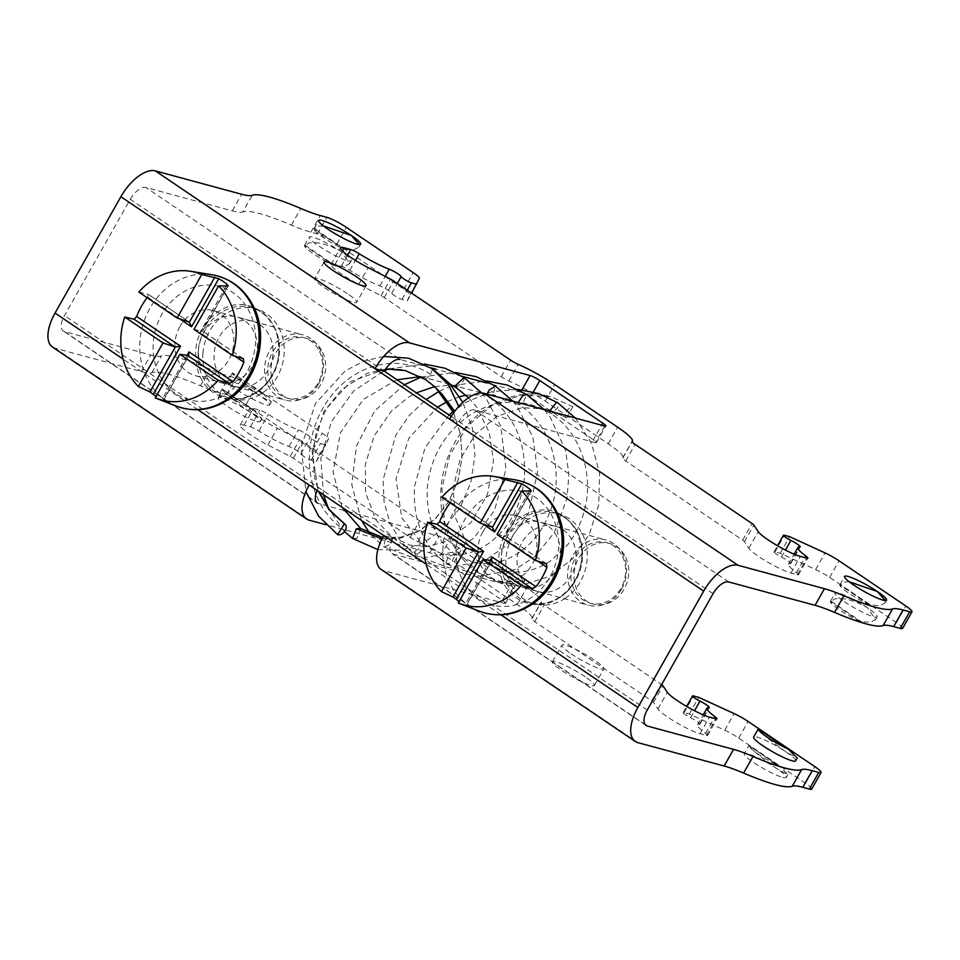 <?xml version="1.0" encoding="UTF-8"?>
<svg xmlns="http://www.w3.org/2000/svg" width="960" height="960" viewBox="0 0 960 960"><rect width="100%" height="100%" fill="white"/><g stroke="black" fill="none" stroke-linecap="round" stroke-linejoin="round"><path stroke-width="0.72" stroke-dasharray="4.8 3.6" d="M565.332 598.224A46.632 40.26 105.2 0 1 534.372 603.9A46.632 40.26 105.2 0 1 505.98 566.328A46.632 40.26 105.2 0 1 527.796 519.552A46.632 40.26 105.2 0 1 558.756 513.876A46.632 40.26 105.2 0 1 587.136 551.448A46.632 40.26 105.2 0 1 565.332 598.224M563.016 529.8A33.768 29.16 105.2 0 1 573.144 571.104A33.768 29.16 105.2 0 1 537.732 591.48A33.768 29.16 105.2 0 1 530.1 587.976A33.768 29.16 105.2 0 1 519.972 546.672A33.768 29.16 105.2 0 1 555.384 526.296A33.768 29.16 105.2 0 1 563.016 529.8M559.56 597.564C538.068 612.984 508.068 601.968 500.772 575.952C495.036 551.64 501.792 531.936 521.028 516.816C541.884 505.008 559.62 508.296 574.224 526.692C589.224 547.512 581.736 583.644 559.56 597.564M637.836 742.632L383.748 570.66L504.348 603.324L513.744 586.692L393.144 554.04A16.08 7.776 -55.9 0 1 391.968 553.5A16.08 7.776 -55.9 0 1 393.156 538.056L318.552 487.572L309.156 485.028M384.384 371.22L130.296 199.248L64.464 315.6A16.08 7.776 -55.9 0 0 63.276 331.044A16.08 7.776 -55.9 0 0 64.452 331.572L150.756 354.948A80.412 11.52 29.5 0 0 161.316 356.004A130.212 18.66 29.5 0 1 209.916 369.168A80.412 11.52 29.5 0 0 229.38 376.236L235.956 378.024A16.08 2.304 29.5 0 1 255.444 388.032L322.236 433.236A16.08 2.304 29.5 0 1 328.416 439.008L325.728 444.924L320.496 443.508A6.432 0.924 29.5 0 1 314.34 440.544A6.432 0.924 29.5 0 1 310.224 437.316A8.04 1.152 29.5 0 0 305.808 433.728A8.04 1.152 29.5 0 0 298.38 429.912A32.16 4.608 29.5 0 1 268.32 414.42A8.04 1.152 29.5 0 0 259.824 410.232L253.476 408.504A26.64 3.816 29.5 0 0 249.6 408.456A26.64 3.816 29.5 0 0 277.272 428.34L299.556 439.788A4.824 0.696 29.5 0 1 302.712 441.648L419.688 520.812A8.04 1.152 29.5 0 0 427.296 525.024A38.592 5.532 29.5 0 1 463.776 545.244L526.716 587.844A38.592 5.532 29.5 0 1 541.512 601.764A38.592 5.532 29.5 0 1 541.164 602.1A8.04 1.152 29.5 0 0 541.092 602.16A8.04 1.152 29.5 0 0 544.176 605.064L661.152 684.228A4.824 0.696 29.5 0 1 661.644 684.576M713.076 593.676L451.212 416.436M278.868 352.92C277.392 380.856 251.148 404.292 227.424 398.904C205.848 392.82 195.252 376.944 195.612 351.252C197.1 323.04 223.848 299.496 247.716 305.4C268.896 311.736 279.288 327.576 278.868 352.92M343.92 510.42L318.552 503.544A16.08 7.776 -55.9 0 1 317.376 503.016L63.276 331.044M317.136 490.428A16.08 7.776 -55.9 0 1 318.552 487.572L64.464 315.6M811.68 789.108A16.08 2.304 29.5 0 0 805.524 783.312L738.732 738.108A16.08 2.304 29.5 0 0 724.728 730.224L689.316 713.988L684.084 712.572A6.432 0.924 29.5 0 0 683.148 712.56A6.432 0.924 29.5 0 0 690.588 717.732A8.04 1.152 29.5 0 1 699.888 724.212A8.04 1.152 29.5 0 1 699.432 724.332A32.16 4.608 29.5 0 0 697.584 724.812A32.16 4.608 29.5 0 0 705.564 733.344A8.04 1.152 29.5 0 1 707.568 735.468A8.04 1.152 29.5 0 1 706.392 735.456L700.044 733.74A26.64 3.816 29.5 0 1 676.14 722.424A26.64 3.816 29.5 0 1 657.9 708.936L653.532 702.336A4.824 0.696 29.5 0 0 651.744 700.86L534.768 621.684A8.04 1.152 29.5 0 1 531.684 618.792A8.04 1.152 29.5 0 1 531.756 618.72A38.592 5.532 29.5 0 0 532.104 618.384A38.592 5.532 29.5 0 0 517.308 604.464L454.368 561.864A38.592 5.532 29.5 0 0 417.888 541.644A8.04 1.152 29.5 0 1 410.28 537.432L293.316 458.268A4.824 0.696 29.5 0 0 290.148 456.408L267.864 444.96A26.64 3.816 29.5 0 1 240.192 425.076A26.64 3.816 29.5 0 1 244.068 425.136L250.416 426.852A8.04 1.152 29.5 0 1 258.912 431.04A32.16 4.608 29.5 0 0 288.972 446.532A8.04 1.152 29.5 0 1 296.412 450.348A8.04 1.152 29.5 0 1 300.828 453.948A6.432 0.924 29.5 0 0 304.944 457.164A6.432 0.924 29.5 0 0 311.1 460.128L316.332 461.544L319.008 455.628A16.08 2.304 29.5 0 0 312.828 449.856L246.048 404.652A16.08 2.304 29.5 0 0 226.56 394.644L219.972 392.868A80.412 11.52 29.5 0 1 200.52 385.788A130.212 18.66 29.5 0 0 151.908 372.624A80.412 11.52 29.5 0 1 141.36 371.568L55.044 348.192A35.376 17.112 -55.9 0 1 52.464 347.016M130.296 199.248A16.08 7.776 -55.9 0 1 145.956 187.512L232.26 210.888A80.412 11.52 29.5 0 0 242.82 211.944L252.228 195.324M449.592 419.16L458.988 421.704A16.08 7.776 -55.9 0 1 474.648 409.968L595.26 442.632A8.04 1.152 29.5 0 0 596.424 442.656A8.04 1.152 29.5 0 0 593.34 439.752L601.584 425.184M521.988 389.796L520.656 392.148A8.04 1.152 29.5 0 1 530.4 397.152L593.34 439.752M520.656 392.148L486.696 382.956M462.108 376.296L436.056 369.24M430.956 367.848L400.056 359.484L145.956 187.512M902.592 628.428A16.08 2.304 29.5 0 0 896.436 622.632L829.644 577.428A16.08 2.304 29.5 0 0 815.64 569.532L780.228 553.296L774.996 551.88A6.432 0.924 29.5 0 0 774.06 551.868A6.432 0.924 29.5 0 0 781.5 557.052A8.04 1.152 29.5 0 1 790.8 563.52A8.04 1.152 29.5 0 1 790.332 563.64A32.16 4.608 29.5 0 0 788.496 564.132A32.16 4.608 29.5 0 0 796.476 572.652A8.04 1.152 29.5 0 1 798.468 574.788A8.04 1.152 29.5 0 1 797.304 574.776L790.956 573.048A26.64 3.816 29.5 0 1 767.052 561.732A26.64 3.816 29.5 0 1 748.812 548.256L744.444 541.656A4.824 0.696 29.5 0 0 742.656 540.168L625.68 461.004A8.04 1.152 29.5 0 1 622.596 458.1A8.04 1.152 29.5 0 1 622.668 458.04A38.592 5.532 29.5 0 0 623.016 457.692A38.592 5.532 29.5 0 0 608.22 443.784L545.28 401.184A38.592 5.532 29.5 0 0 508.8 380.964A8.04 1.152 29.5 0 1 501.192 376.752L384.216 297.588A4.824 0.696 29.5 0 0 381.06 295.728L358.776 284.28A26.64 3.816 29.5 0 1 331.104 264.396A26.64 3.816 29.5 0 1 334.98 264.444L341.328 266.172A8.04 1.152 29.5 0 1 349.824 270.36A32.16 4.608 29.5 0 0 379.884 285.852A8.04 1.152 29.5 0 1 387.312 289.668A8.04 1.152 29.5 0 1 391.74 293.256A6.432 0.924 29.5 0 0 395.844 296.484A6.432 0.924 29.5 0 0 402 299.448L407.232 300.864L409.92 294.948A16.08 2.304 29.5 0 0 403.74 289.176L336.948 243.972A16.08 2.304 29.5 0 0 317.46 233.964L310.884 232.176A80.412 11.52 29.5 0 1 291.42 225.108A130.212 18.66 29.5 0 0 242.82 211.944M347.724 260.808A24.12 3.456 29.5 0 0 351.24 260.844A24.12 3.456 29.5 0 0 341.988 252.156A24.12 3.456 29.5 0 0 312.756 237.132A24.12 3.456 29.5 0 0 309.252 237.096A24.12 3.456 29.5 0 0 323.292 248.88A24.12 3.456 29.5 0 0 347.724 260.808M844.404 601.728A24.12 3.456 29.5 0 0 873.636 616.74A24.12 3.456 29.5 0 0 877.152 616.788A24.12 3.456 29.5 0 0 867.9 608.088A24.12 3.456 29.5 0 0 838.668 593.076A24.12 3.456 29.5 0 0 835.152 593.028A24.12 3.456 29.5 0 0 844.404 601.728M347.4 293.652A24.12 3.456 29.5 0 0 314.664 278.592A24.12 3.456 29.5 0 0 323.916 287.292A24.12 3.456 29.5 0 0 356.652 302.34A24.12 3.456 29.5 0 0 347.4 293.652M504.348 603.324A8.04 1.152 29.5 0 0 505.512 603.336A8.04 1.152 29.5 0 0 502.428 600.432L439.488 557.832L448.896 541.212A8.04 1.152 29.5 0 0 439.152 536.208L348.504 511.656M448.896 541.212L511.836 583.812A8.04 1.152 29.5 0 1 514.92 586.716A8.04 1.152 29.5 0 1 513.744 586.692M231.252 381.192A24.12 3.456 29.5 0 0 227.748 381.156A24.12 3.456 29.5 0 0 241.788 392.94A24.12 3.456 29.5 0 0 266.22 404.868A24.12 3.456 29.5 0 0 269.736 404.904A24.12 3.456 29.5 0 0 260.484 396.216A24.12 3.456 29.5 0 0 231.252 381.192M795.636 760.848A24.12 3.456 29.5 0 0 786.396 752.148A24.12 3.456 29.5 0 0 757.164 737.136A24.12 3.456 29.5 0 0 753.648 737.088M571.104 653.808A24.12 3.456 29.5 0 0 603.84 668.868A24.12 3.456 29.5 0 0 594.588 660.168A24.12 3.456 29.5 0 0 561.852 645.108A24.12 3.456 29.5 0 0 571.104 653.808M439.488 557.832A8.04 1.152 29.5 0 0 429.744 552.828L325.824 524.688M585.192 676.788A24.12 3.456 29.5 0 0 552.444 661.728A24.12 3.456 29.5 0 0 561.696 670.428A24.12 3.456 29.5 0 0 594.432 685.488A24.12 3.456 29.5 0 0 585.192 676.788M256.812 421.488A24.12 3.456 29.5 0 0 260.328 421.536A24.12 3.456 29.5 0 0 251.076 412.836A24.12 3.456 29.5 0 0 221.844 397.824A24.12 3.456 29.5 0 0 218.34 397.776A24.12 3.456 29.5 0 0 232.38 409.56A24.12 3.456 29.5 0 0 256.812 421.488M782.724 777.42A24.12 3.456 29.5 0 0 786.24 777.468A24.12 3.456 29.5 0 0 776.988 768.768A24.12 3.456 29.5 0 0 747.756 753.756A24.12 3.456 29.5 0 0 744.252 753.708A24.12 3.456 29.5 0 0 758.292 765.504A24.12 3.456 29.5 0 0 782.724 777.42M383.748 570.66A35.376 17.112 -55.9 0 1 381.156 569.484M514.44 583.74A33.768 29.16 -74.8 0 0 522.072 587.244A33.768 29.16 -74.8 0 0 557.484 566.868A33.768 29.16 -74.8 0 0 547.356 525.552A33.768 29.16 -74.8 0 0 539.724 522.048A33.768 29.16 -74.8 0 0 504.312 542.424A33.768 29.16 -74.8 0 0 514.44 583.74M211.392 378.636A33.768 29.16 -74.8 0 0 219.024 382.14A33.768 29.16 -74.8 0 0 254.436 361.764A33.768 29.16 -74.8 0 0 244.308 320.448A33.768 29.16 -74.8 0 0 236.676 316.944A33.768 29.16 -74.8 0 0 201.264 337.32A33.768 29.16 -74.8 0 0 211.392 378.636M202.956 352.968A46.632 40.26 -74.8 0 0 231.324 398.796A46.632 40.26 -74.8 0 0 284.076 354.6A46.632 40.26 -74.8 0 0 255.696 308.772A46.632 40.26 -74.8 0 0 202.956 352.968M780.228 553.296L789.624 536.676M407.232 300.864L411.612 293.136M333.984 265.56L304.488 245.592A24.12 3.456 29.5 0 0 333.984 265.56L344.58 266.364L349.632 263.688L341.988 252.156C330.24 245.028 319.452 241.884 309.612 242.7L304.488 245.592L304.776 245.052L335.988 266.172M859.896 621.492L830.388 601.524A24.12 3.456 29.5 0 0 839.7 610.032A24.12 3.456 29.5 0 0 859.896 621.492L870.48 622.308L875.532 619.632L867.9 608.088C856.152 600.972 845.352 597.816 835.524 598.644L830.388 601.524L830.688 600.984L861.9 622.116M689.316 713.988L698.712 697.356M316.332 461.544L325.728 444.924M263.028 393.636L271.344 402.06L260.484 396.216C249.156 388.344 240.468 381.492 234.408 375.624L232.404 372.96L263.628 394.092L232.38 373.032A24.12 3.456 29.5 0 0 261.888 393M232.38 373.032L227.748 381.156M788.292 749.184L758.316 728.892L760.308 731.568C766.368 737.424 775.068 744.288 786.396 752.148L797.256 758.004M259.968 324.696A33.768 29.16 105.2 0 1 270.096 366A33.768 29.16 105.2 0 1 234.684 386.376A33.768 29.16 105.2 0 1 227.052 382.872A33.768 29.16 105.2 0 1 216.924 341.568A33.768 29.16 105.2 0 1 252.336 321.192A33.768 29.16 105.2 0 1 259.968 324.696M253.608 410.244L223.032 389.556L225 392.256C231.06 398.112 239.748 404.976 251.076 412.836L261.936 418.68L254.22 410.712L222.996 389.58L253.62 410.256M222.972 389.652A24.12 3.456 29.5 0 0 252.48 409.62M748.908 745.512L750.912 748.188C756.972 754.044 765.66 760.908 776.988 768.768L787.848 774.624L780.132 766.644L748.884 745.584A24.12 3.456 29.5 0 0 778.392 765.552L748.932 745.488M849.228 581.796L844.92 582.012L839.796 584.904A24.12 3.456 29.5 0 0 849.108 593.412A24.12 3.456 29.5 0 0 869.304 604.872L879.888 605.688L884.94 603.012L885.3 600.528M869.304 604.872L839.796 584.904L840.084 584.364L871.308 605.496M343.392 248.94L345.396 249.552L314.172 228.42L313.884 228.972A24.12 3.456 29.5 0 0 343.392 248.94L313.884 228.972L319.008 226.08L323.328 225.864M345.396 249.552L353.976 249.744L359.028 247.068L359.388 244.596M647.244 710.028L393.156 538.056L383.76 535.512M625.692 557.4A31.356 27.072 105.2 0 1 614.004 600.18A31.356 27.072 105.2 0 1 593.184 604.008A31.356 27.072 105.2 0 1 577.068 590.064A31.356 27.072 105.2 0 1 588.756 547.284A31.356 27.072 105.2 0 1 609.576 543.468A31.356 27.072 105.2 0 1 625.692 557.4M622.56 556.56A31.356 27.072 105.2 0 1 610.872 599.34A31.356 27.072 105.2 0 1 590.052 603.156A31.356 27.072 105.2 0 1 573.936 589.212A31.356 27.072 105.2 0 1 585.624 546.432A31.356 27.072 105.2 0 1 606.444 542.616A31.356 27.072 105.2 0 1 622.56 556.56M621.552 589.14A33.768 29.16 -74.8 0 0 623.256 554.988A33.768 29.16 -74.8 0 0 605.904 539.976A33.768 29.16 -74.8 0 0 583.488 544.08A33.768 29.16 -74.8 0 0 572.592 556.008A33.768 29.16 -74.8 0 0 570.9 590.16A33.768 29.16 -74.8 0 0 588.24 605.16A33.768 29.16 -74.8 0 0 610.668 601.056A33.768 29.16 -74.8 0 0 621.552 589.14M482.928 531.72A33.768 29.16 105.2 0 1 516.228 515.688A33.768 29.16 105.2 0 1 531.876 564.852A33.768 29.16 105.2 0 1 498.576 580.884A33.768 29.16 105.2 0 1 482.928 531.72M441.876 497.184L451.464 499.488L492.516 527.268M492.228 527.136L451.248 499.392L450.672 502.2A67.344 58.152 105.2 0 0 450.192 502.812M458.292 603.024L466.248 605.94L491.904 560.592M491.424 560.964L466.008 605.88L464.832 605.112A67.344 58.152 105.2 0 1 459.132 601.524M497.04 534.516L505.608 536.364L531.264 491.028M530.916 491.148L505.512 536.064L503.016 537.624L537.84 561.204M322.632 352.296A31.356 27.072 105.2 0 1 310.944 395.076A31.356 27.072 105.2 0 1 290.136 398.904A31.356 27.072 105.2 0 1 274.02 384.96A31.356 27.072 105.2 0 1 285.708 342.18A31.356 27.072 105.2 0 1 306.528 338.364A31.356 27.072 105.2 0 1 322.632 352.296M319.5 351.456A31.356 27.072 105.2 0 1 307.812 394.236A31.356 27.072 105.2 0 1 287.004 398.052A31.356 27.072 105.2 0 1 270.888 384.108A31.356 27.072 105.2 0 1 282.576 341.328A31.356 27.072 105.2 0 1 303.396 337.512A31.356 27.072 105.2 0 1 319.5 351.456M318.504 384.024A33.768 29.16 -74.8 0 0 320.196 349.872A33.768 29.16 -74.8 0 0 302.856 334.872A33.768 29.16 -74.8 0 0 280.428 338.976A33.768 29.16 -74.8 0 0 269.544 350.892A33.768 29.16 -74.8 0 0 267.84 385.044A33.768 29.16 -74.8 0 0 285.192 400.056A33.768 29.16 -74.8 0 0 307.608 395.952A33.768 29.16 -74.8 0 0 318.504 384.024M179.88 326.616A33.768 29.16 105.2 0 1 213.18 310.584A33.768 29.16 105.2 0 1 228.828 359.748A33.768 29.16 105.2 0 1 195.528 375.78A33.768 29.16 105.2 0 1 179.88 326.616M138.828 292.08L148.404 294.384L189.456 322.164M189.18 322.02L148.2 294.288L147.612 297.096A67.344 58.152 105.2 0 0 147.144 297.708M155.232 397.92L163.2 400.836L188.856 355.488M188.376 355.86L162.96 400.764L161.772 400.008A67.344 58.152 105.2 0 1 156.084 396.42M193.992 329.412L202.56 331.26L228.216 285.912M227.868 286.044L202.452 330.96L199.956 332.52L234.792 356.088M478.836 572.988A6.432 3.108 -55.9 0 1 478.356 572.772A6.432 3.108 -55.9 0 1 478.332 572.748A6.432 3.108 -55.9 0 1 479.124 566.112A6.432 3.108 -55.9 0 1 485.1 561.9L490.092 565.02L511.08 573.492L522.276 575.928L524.892 581.412L500.952 582.348L478.836 572.988L457.38 551.22L444.54 521.736L441.936 488.244L449.892 454.956L467.424 426.06L492.312 405.204L521.412 395.004L551.076 396.744L572.88 406.764A6.432 3.108 124.1 0 0 566.88 411A6.432 3.108 124.1 0 0 566.136 417.624A6.432 3.108 124.1 0 0 566.604 417.84L547.716 409.164L522 407.664L496.776 416.496L475.212 434.568L460.02 459.612L453.12 488.46L455.376 517.488L466.5 543.048L485.1 561.9M572.88 406.764L566.604 417.84M425.4 379.488L430.788 374.388L432.444 368.844M454.728 411.312L458.712 406.464M385.788 368.952L350.568 381.6L323.808 411.516L312.084 451.308L318.276 491.196M383.712 356.436L363.792 361.14L345.072 370.992L315.36 403.656L301.26 447.096L305.904 491.568M560.628 596.952A46.632 40.26 105.2 0 1 529.668 602.628A46.632 40.26 105.2 0 1 501.288 565.056A46.632 40.26 105.2 0 1 523.092 518.28A46.632 40.26 105.2 0 1 554.052 512.604A46.632 40.26 105.2 0 1 582.444 550.176A46.632 40.26 105.2 0 1 560.628 596.952M645.132 724.584L393.144 554.04M318.552 503.544L64.452 331.572M141.36 371.568L150.756 354.948M232.26 210.888L241.668 194.268M728.748 581.952L474.648 409.968M198.252 351.696A46.632 40.26 -74.8 0 0 226.62 397.524A46.632 40.26 -74.8 0 0 279.372 353.328A46.632 40.26 -74.8 0 0 251.004 307.5A46.632 40.26 -74.8 0 0 198.252 351.696M309.144 520.164L55.044 348.192M500.916 614.808L426.144 564.204M197.856 409.704L123.096 359.1M151.908 372.624L161.316 356.004M896.436 622.632L905.832 606.012M829.644 577.428L839.052 560.808M815.64 569.532L825.036 552.912M774.996 551.88L784.392 535.26M781.5 557.052L785.448 550.068M790.332 563.64L799.74 547.02M796.476 572.652L804.948 557.676M797.304 574.776L806.712 558.144M790.956 573.048L800.364 556.428M748.812 548.256L758.22 531.636M744.444 541.656L753.84 525.036M742.656 540.168L752.064 523.548M625.68 461.004L635.088 444.384M622.668 458.04L631.98 441.576M608.22 443.784L617.628 427.164M545.28 401.184L554.688 384.564M508.8 380.964L518.196 364.344M501.192 376.752L510.6 360.132M384.216 297.588L393.624 280.956M381.06 295.728L390.468 279.096M358.776 284.28L368.184 267.648M334.98 264.444L342.552 251.076M341.328 266.172L347.556 255.156M349.824 270.36L355.44 260.436M379.884 285.852L385.224 276.408M391.74 293.256L397.284 283.44M402 299.448L407.244 290.184M409.92 294.948L419.316 278.328M403.74 289.176L413.148 272.556M336.948 243.972L346.356 227.352M317.46 233.964L326.868 217.344M310.884 232.176L320.292 215.556M291.42 225.108L300.828 208.476M805.524 783.312L814.92 766.692M738.732 738.108L748.14 721.488M724.728 730.224L734.124 713.592M684.084 712.572L693.48 695.94M690.588 717.732L694.536 710.76M699.432 724.332L708.828 707.712M705.564 733.344L714.048 718.356M706.392 735.456L715.8 718.836M700.044 733.74L709.452 717.108M657.9 708.936L667.308 692.316M653.532 702.336L662.928 685.716M651.744 700.86L661.152 684.228M534.768 621.684L544.176 605.064M531.756 618.72L541.164 602.1M517.308 604.464L526.716 587.844M454.368 561.864L463.776 545.244M417.888 541.644L427.296 525.024M410.28 537.432L419.688 520.812M293.316 458.268L302.712 441.648M290.148 456.408L299.556 439.788M267.864 444.96L277.272 428.34M244.068 425.136L253.476 408.504M250.416 426.852L259.824 410.232M258.912 431.04L268.32 414.42M288.972 446.532L298.38 429.912M300.828 453.948L310.224 437.316M311.1 460.128L320.496 443.508M319.008 455.628L328.416 439.008M312.828 449.856L322.236 433.236M246.048 404.652L255.444 388.032M226.56 394.644L235.956 378.024M219.972 392.868L229.38 376.236M200.52 385.788L209.916 369.168M778.392 765.552L748.884 745.584L744.252 753.708M429.744 552.828L439.152 536.208M502.428 600.432L511.836 583.812M604.656 426.012L595.26 442.632M530.4 397.152L533.352 391.944M479.556 611.256A68.328 58.992 105.2 0 1 449.496 582.528A68.328 58.992 105.2 0 1 474.96 489.312A68.328 58.992 105.2 0 1 515.148 479.868M461.904 578.844A58.692 50.676 105.2 0 1 483.78 498.78A58.692 50.676 105.2 0 1 552.9 517.716A58.692 50.676 105.2 0 1 531.024 597.792A58.692 50.676 105.2 0 1 461.904 578.844M482.916 524.028L450.672 502.2M489.948 560.712L464.832 605.112M529.332 491.112L503.016 537.624M546.348 563.76L505.368 536.016M176.508 406.152A68.328 58.992 105.2 0 1 146.436 377.424A68.328 58.992 105.2 0 1 171.912 284.208A68.328 58.992 105.2 0 1 212.088 274.764M158.856 373.74A58.692 50.676 105.2 0 1 180.732 293.676A58.692 50.676 105.2 0 1 249.852 312.612A58.692 50.676 105.2 0 1 227.976 392.688A58.692 50.676 105.2 0 1 158.856 373.74M179.868 318.924L147.612 297.096M186.9 355.608L161.772 400.008M226.272 286.008L199.956 332.52M243.288 358.656L202.308 330.912M549.564 411.096L550.356 413.304L551.832 413.508L557.88 407.58L557.808 402.828M446.016 562.896L447.936 557.304L454.572 553.872L455.268 555.036L451.548 562.572L446.712 564.048L446.016 562.896M518.196 402.6L518.808 404.652L522.78 403.452L526.716 394.512M414.768 551.46L423.432 545.544L423.876 549.492L415.176 555.384L414.768 551.46M487.008 394.152L487.392 396.096L493.716 392.088L495.48 386.1M385.068 539.7L392.16 537.108L390.924 544.284L383.796 546.852L385.068 539.7M456.168 387.696L463.872 380.376L464.052 377.532M360.732 528.54L356.976 538.308L352.572 538.452M381.984 538.86L400.896 538.044L419.352 531.048L435.876 518.376L449.148 500.988L458.1 480.168L462.012 457.416L460.524 434.4L453.672 412.752M430.788 374.388A89.94 77.652 -74.8 0 0 322.104 409.584A89.94 77.652 -74.8 0 0 345.12 530.664M558.756 513.876L554.052 512.604C560.916 514.488 566.82 518.304 571.74 524.064L577.236 532.56L581.496 546.756C583.344 568.08 576.144 584.832 559.884 597.012C549.972 603.408 539.904 605.28 529.668 602.628L534.372 603.9M646.068 725.472L391.968 553.5M255.696 308.772L251.004 307.5C257.868 309.384 263.76 313.2 268.692 318.96L273.984 327.06C277.86 334.896 279.456 343.548 278.76 353.028C277.248 382.2 248.808 404.904 226.62 397.524L231.324 398.796M774.06 551.868L777.528 545.736M790.8 563.52L800.208 546.9M788.496 564.132L794.124 554.172M798.468 574.788L807.876 558.168M622.596 458.1L632.004 441.48M623.016 457.692L632.028 441.768M331.104 264.396L340.512 247.776M304.62 245.268L309.252 237.096M349.632 263.688L351.24 260.844M830.532 601.212L835.152 593.028M875.532 619.632L877.152 616.788M683.148 712.56L686.616 706.428M699.888 724.212L709.296 707.58M697.584 724.812L703.212 714.864M707.568 735.468L716.964 718.848M531.684 618.792L541.092 602.16M532.104 618.384L541.512 601.764M240.192 425.076L249.6 408.456M269.736 404.904L271.344 402.06M263.016 393.624L232.428 372.924M218.34 397.776L222.96 389.592M260.328 421.536L261.936 418.68M366.06 285.72L356.652 302.34M324.072 261.972L314.664 278.592M786.24 777.468L787.848 774.624M234.684 386.376L219.024 382.14M252.336 321.192L236.676 316.944M594.432 685.488L603.84 668.868M552.444 661.728L561.852 645.108M537.732 591.48L522.072 587.244M555.384 526.296L539.724 522.048M839.94 584.58L844.56 576.408M884.94 603.012L886.548 600.156M314.028 228.648L318.648 220.464M359.028 247.068L360.636 244.224M505.512 603.336L514.92 586.716M596.424 442.656L605.832 426.024M590.052 603.156L593.184 604.008M606.444 542.616L609.576 543.468M516.228 515.688L605.904 539.976M498.576 580.884L588.24 605.16M546.6 563.88L505.548 536.088M287.004 398.052L290.136 398.904M303.396 337.512L306.528 338.364M213.18 310.584L302.856 334.872M195.528 375.78L285.192 400.056M243.552 358.776L202.5 330.984M478.356 572.772C447.204 552.444 432.984 506.856 444.912 466.728C457.644 417.408 508.08 383.808 551.076 396.744M547.716 409.164L566.136 417.624M465.924 395.136L493.416 394.692L518.808 404.652C549.744 423.348 564.18 468.864 551.82 506.556C545.16 527.076 533.94 542.628 518.148 553.188C503.364 562.572 488.352 565.584 473.124 562.2L454.572 553.872C435.108 539.34 426.024 517.272 427.308 487.68C430.8 455.244 446.052 430.368 473.064 413.052C499.8 398.388 525.564 398.472 550.356 413.304C580.272 431.616 594.792 475.068 583.968 512.112C580.608 524.22 575.304 534.948 568.056 544.308L550.668 560.844C534.612 571.428 518.376 574.488 501.936 570.024L490.092 565.02M478.332 572.748L498.42 582.408L524.376 584.4L550.032 576.228L572.484 558.888L589.308 534.24L598.716 504.804L599.592 473.556L591.648 443.64L575.484 418.116M517.836 389.412L491.508 391.752L466.548 401.964L453.048 411.504M449.076 414.996L425.052 447.732L414.492 486.672C412.74 520.308 423.48 546.096 446.712 564.048L479.688 576.168L515.028 569.556L534.324 556.968L554.16 532.872L567.024 498.276L568.908 474.372L565.608 450.708L550.296 417.372L544.116 409.62M482.064 393.024L487.392 396.096C515.028 415.632 527.256 444 524.1 481.212C520.056 508.368 508.284 529.092 488.796 543.372C473.532 553.764 457.932 557.232 441.984 553.788L423.432 545.544L401.772 517.908L396.012 478.692L408.804 438.192L437.544 407.196M447.36 401.532L459.576 396.744M512.784 401.136L517.272 406.584L532.86 437.16L537.6 471.972L528.444 513.348L505.068 546.612L484.86 560.508L448.848 567.708L415.176 555.384L400.68 541.356L390.108 523.284L384.12 502.332L383.064 479.748L395.88 435.012L409.152 415.5L426.18 399.504M439.248 391.26L451.632 385.836M452.532 385.524L486.516 380.952M468.624 397.692L476.616 407.016L489.204 432.18L493.488 460.884L487.464 494.556L470.844 522.78L444.84 541.92L427.308 546.384L410.004 545.16L392.16 537.108L375.984 520.104L365.616 492.816L365.352 464.316L374.148 435.936L391.428 411.084L408.564 397.164L416.364 392.856M434.544 386.64L450.996 385.092M451.788 385.116L481.608 392.784M481.8 393.012L485.868 397.968L500.82 426.408L506.004 469.032L494.46 510.54L473.892 538.02L453.672 551.976L417.564 559.224L383.796 546.852L370.092 533.772M361.428 520.404L351.78 484.788L356.424 446.064L374.844 410.724L404.388 384.756M421.38 377.004L455.268 372.492M342.156 507.36L333.048 471.84L340.464 432.684L363.408 399.336L396.972 379.74M420.732 376.644L450.348 384.348M344.472 531.612L328.392 508.392M323.496 494.736L320.82 458.328L331.32 421.86L353.664 390.96L384.816 370.476M389.076 368.856L424.272 364.02M377.868 549.612L401.064 550.188L423.828 542.772L444.108 528.096L460.212 507.432L470.808 482.472L474.972 455.196L472.272 427.764L462.804 402.324M382.704 537.444L400.776 537.216L418.752 530.916L435.18 518.844L448.62 501.768L457.836 480.972L461.976 458.016L460.572 434.676L453.648 412.788M435.78 387.768L434.076 386.208M405.264 370.584L401.796 369.84M385.74 369.036L367.152 373.26L341.556 389.568L326.328 408.624L316.368 431.604L312.636 455.244L314.856 478.584L318.984 491.688"/><path stroke-width="1.44" d="M900.252 628.392L909.66 611.772A16.08 2.304 29.5 0 0 912 611.808L902.592 628.428A16.08 2.304 29.5 0 1 900.252 628.392L893.676 626.616A80.412 11.52 29.5 0 0 883.116 625.56A130.212 18.66 29.5 0 1 834.516 612.396A80.412 11.52 29.5 0 0 815.052 605.316L728.748 581.952A16.08 7.776 -55.9 0 0 713.076 593.676L647.244 710.028A16.08 7.776 -55.9 0 0 646.068 725.472A16.08 7.776 -55.9 0 0 647.244 726.012L733.548 749.376A80.412 11.52 29.5 0 1 753.012 756.456A130.212 18.66 29.5 0 0 801.612 769.62A80.412 11.52 29.5 0 1 812.172 770.676L818.748 772.452A16.08 2.304 29.5 0 0 821.088 772.488A16.08 2.304 29.5 0 0 814.92 766.692L748.14 721.488A16.08 2.304 29.5 0 0 734.124 713.592L698.712 697.356L693.48 695.94A6.432 0.924 29.5 0 0 692.544 695.928A6.432 0.924 29.5 0 0 699.996 701.112A8.04 1.152 29.5 0 1 709.296 707.58A8.04 1.152 29.5 0 1 708.828 707.712A32.16 4.608 29.5 0 0 706.992 708.192A32.16 4.608 29.5 0 0 714.972 716.712A8.04 1.152 29.5 0 1 716.964 718.848A8.04 1.152 29.5 0 1 715.8 718.836L709.452 717.108A26.64 3.816 29.5 0 1 685.536 705.792A26.64 3.816 29.5 0 1 667.308 692.316L662.928 685.716A4.824 0.696 29.5 0 0 661.644 684.576M451.212 416.436L384.384 371.22A16.08 7.776 -55.9 0 1 400.056 359.484M834.516 612.396L843.912 595.776A80.412 11.52 29.5 0 0 824.46 588.696L738.156 565.32L484.056 393.348A35.376 17.112 -55.9 0 0 449.592 419.16L374.988 368.676A35.376 17.112 -55.9 0 1 409.464 342.864L155.364 170.892A35.376 17.112 -55.9 0 0 120.888 196.704L55.068 313.056A35.376 17.112 -55.9 0 0 52.464 347.016L306.552 518.988A35.376 17.112 -55.9 0 1 309.156 485.028L197.856 409.704M821.088 772.488L811.68 789.108A16.08 2.304 29.5 0 1 809.34 789.084L802.764 787.296A80.412 11.52 29.5 0 0 792.204 786.24A130.212 18.66 29.5 0 1 743.604 773.076A80.412 11.52 29.5 0 0 724.14 766.008L637.836 742.632A35.376 17.112 -55.9 0 1 635.256 741.456A35.376 17.112 -55.9 0 1 637.848 707.484L703.68 591.132A35.376 17.112 -55.9 0 1 738.156 565.32M317.376 503.016A16.08 7.776 -55.9 0 1 317.136 490.428M411.612 293.136L419.316 278.328A16.08 2.304 29.5 0 0 413.148 272.556L346.356 227.352A16.08 2.304 29.5 0 0 326.868 217.344L320.292 215.556A80.412 11.52 29.5 0 1 300.828 208.476A130.212 18.66 29.5 0 0 252.228 195.324A80.412 11.52 29.5 0 1 241.668 194.268L155.364 170.892M486.696 382.956L462.108 376.296M436.056 369.24L430.956 367.848M348.504 511.656L343.92 510.42M758.28 728.904L753.648 737.088A24.12 3.456 29.5 0 0 767.7 748.872A24.12 3.456 29.5 0 0 792.132 760.8A24.12 3.456 29.5 0 0 795.636 760.848L797.256 758.004L788.292 749.184M325.824 524.688L309.144 520.164A35.376 17.112 -55.9 0 1 306.552 518.988M635.256 741.456L381.156 569.484A35.376 17.112 -55.9 0 1 383.76 535.512L309.156 485.028M843.912 595.776A130.212 18.66 29.5 0 0 892.524 608.94A80.412 11.52 29.5 0 1 903.072 609.996L909.66 611.772M912 611.808A16.08 2.304 29.5 0 0 905.832 606.012L839.052 560.808A16.08 2.304 29.5 0 0 825.036 552.912L789.624 536.676L784.392 535.26A6.432 0.924 29.5 0 0 783.456 535.248A6.432 0.924 29.5 0 0 790.896 540.432A8.04 1.152 29.5 0 1 800.208 546.9A8.04 1.152 29.5 0 1 799.74 547.02A32.16 4.608 29.5 0 0 797.892 547.512A32.16 4.608 29.5 0 0 805.884 556.032A8.04 1.152 29.5 0 1 807.876 558.168A8.04 1.152 29.5 0 1 806.712 558.144L800.364 556.428A26.64 3.816 29.5 0 1 776.448 545.112A26.64 3.816 29.5 0 1 758.22 531.636L753.84 525.036A4.824 0.696 29.5 0 0 752.064 523.548L635.088 444.384A8.04 1.152 29.5 0 1 632.004 441.48A8.04 1.152 29.5 0 1 632.076 441.408A38.592 5.532 29.5 0 0 632.424 441.072A38.592 5.532 29.5 0 0 617.628 427.164L554.688 384.564A38.592 5.532 29.5 0 0 518.196 364.344A8.04 1.152 29.5 0 1 510.6 360.132L393.624 280.956A4.824 0.696 29.5 0 0 390.468 279.096L368.184 267.648A26.64 3.816 29.5 0 1 340.512 247.776A26.64 3.816 29.5 0 1 344.388 247.824L350.736 249.54A8.04 1.152 29.5 0 1 359.232 253.74A32.16 4.608 29.5 0 0 389.28 269.22A8.04 1.152 29.5 0 1 396.72 273.048A8.04 1.152 29.5 0 1 401.136 276.636A6.432 0.924 29.5 0 0 405.252 279.864A6.432 0.924 29.5 0 0 411.408 282.828L416.64 284.244M533.352 391.944L539.808 380.532A8.04 1.152 29.5 0 0 530.064 375.528L409.464 342.864M539.808 380.532L602.748 423.132A8.04 1.152 29.5 0 1 605.832 426.024A8.04 1.152 29.5 0 1 604.656 426.012L484.056 393.348M333.312 270.66A24.12 3.456 29.5 0 0 366.06 285.72A24.12 3.456 29.5 0 0 356.808 277.032A24.12 3.456 29.5 0 0 324.072 261.972A24.12 3.456 29.5 0 0 333.312 270.66M322.164 220.512A24.12 3.456 29.5 0 0 318.648 220.464A24.12 3.456 29.5 0 0 332.7 232.26A24.12 3.456 29.5 0 0 357.132 244.176A24.12 3.456 29.5 0 0 360.636 244.224A24.12 3.456 29.5 0 0 351.396 235.524A24.12 3.456 29.5 0 0 322.164 220.512M848.076 576.456A24.12 3.456 29.5 0 0 844.56 576.408A24.12 3.456 29.5 0 0 853.812 585.096A24.12 3.456 29.5 0 0 883.044 600.12A24.12 3.456 29.5 0 0 886.548 600.156A24.12 3.456 29.5 0 0 877.308 591.468A24.12 3.456 29.5 0 0 848.076 576.456M787.8 748.932L758.292 728.964A24.12 3.456 29.5 0 0 787.8 748.932L758.292 728.964M885.3 600.528L877.308 591.468L849.228 581.796M359.388 244.596L351.396 235.524L323.328 225.864M384.384 371.22L374.988 368.676L120.888 196.704M504.84 479.544L480.192 523.116L441.876 497.184A66.084 57.06 105.2 0 1 493.824 476.424A66.084 57.06 105.2 0 1 504.84 479.544L521.784 483.816A67.344 58.152 105.2 0 1 530.22 489.528L529.332 491.112M521.688 490.956L497.04 534.516L535.344 560.448A66.084 57.06 105.2 0 0 532.788 506.868A66.084 57.06 105.2 0 0 521.688 490.956L531.264 491.028M530.916 491.148L530.22 489.528M521.244 585.384A66.084 57.06 105.2 0 1 508.152 597.024A66.084 57.06 105.2 0 1 459.42 603.48A66.084 57.06 105.2 0 1 458.292 603.024L482.94 559.452L521.244 585.384L532.236 588.684L535.944 586.74A67.344 58.152 105.2 0 0 546.924 567.336L537.84 561.204M459.132 601.524A67.344 58.152 105.2 0 1 456.396 599.4L452.952 597.036L478.356 552.12L483.6 551.304L456.396 599.4M441.432 591.612A66.084 57.06 105.2 0 1 427.776 522.12L466.08 548.052L441.432 591.612L452.952 597.036M427.776 522.12L437.136 524.328L439.692 521.592A67.344 58.152 105.2 0 1 450.192 502.812M480.192 523.116L492.516 527.268M517.848 482.316L492.444 527.232L494.58 531.912L482.916 524.028M535.344 560.448L546.6 563.88M546.348 563.76L546.924 567.336M482.94 559.452L491.904 560.592M491.424 560.964L492.036 557.016L489.948 560.712M466.08 548.052L478.356 552.12M201.78 274.44L177.132 318.012L138.828 292.08A66.084 57.06 105.2 0 1 190.776 271.308A66.084 57.06 105.2 0 1 201.78 274.44L218.736 278.712A67.344 58.152 105.2 0 1 227.172 284.424L226.272 286.008M218.64 285.852L193.992 329.412L232.296 355.344A66.084 57.06 105.2 0 0 229.74 301.764A66.084 57.06 105.2 0 0 218.64 285.852L228.216 285.912M227.868 286.044L227.172 284.424M218.196 380.28A66.084 57.06 105.2 0 1 205.104 391.92A66.084 57.06 105.2 0 1 156.36 398.364A66.084 57.06 105.2 0 1 155.232 397.92L179.88 354.348L218.196 380.28L229.188 383.58L232.896 381.624A67.344 58.152 105.2 0 0 243.876 362.232L234.792 356.088M156.084 396.42A67.344 58.152 105.2 0 1 153.336 394.296L149.892 391.932L175.308 347.016L180.552 346.2L153.336 394.296M138.384 386.508A66.084 57.06 105.2 0 1 124.728 317.016L163.032 342.936L138.384 386.508L149.892 391.932M124.728 317.016L134.088 319.224L136.644 316.488A67.344 58.152 105.2 0 1 147.144 297.708M177.132 318.012L189.456 322.164M214.8 277.212L189.396 322.116L191.52 326.808L179.868 318.924M232.296 355.344L243.552 358.776M243.288 358.656L243.876 362.232M179.88 354.348L188.856 355.488M188.376 355.86L188.988 351.912L186.9 355.608M163.032 342.936L175.308 347.016M462.804 402.324L449.592 383.508L432.456 368.856L408.624 358.188L383.712 356.436M453.672 412.752L442.044 394.236L454.728 411.312M458.712 406.464L448.56 384.852L432.156 368.76M442.044 394.236L434.076 386.22L425.4 379.488L405.264 370.596L385.788 368.952M337.62 534.636A6.432 4.164 130.6 0 0 345.12 530.664A6.432 4.164 130.6 0 0 344.928 524.184A6.432 4.164 130.6 0 0 344.388 523.908L337.62 534.636L318.612 516.168L305.904 491.568M318.276 491.196L329.16 509.82L344.388 523.908M815.052 605.316L824.46 588.696M724.14 766.008L733.548 749.376M647.244 726.012L645.132 724.584M743.604 773.076L753.012 756.456M637.848 707.484L500.916 614.808M426.144 564.204L383.76 535.512M123.096 359.1L55.068 313.056M703.68 591.132L449.592 419.16M883.116 625.56L892.524 608.94M893.676 626.616L903.072 609.996M785.448 550.068L790.896 540.432M804.948 557.676L805.884 556.032M342.552 251.076L344.388 247.824M347.556 255.156L350.736 249.54M355.44 260.436L359.232 253.74M385.224 276.408L389.28 269.22M397.284 283.44L401.136 276.636M407.244 290.184L411.408 282.828M792.204 786.24L801.612 769.62M802.764 787.296L812.172 770.676M809.34 789.084L818.748 772.452M694.536 710.76L699.996 701.112M714.048 718.356L714.972 716.712M530.064 375.528L521.988 389.796M601.584 425.184L602.748 423.132M515.148 479.868A68.328 58.992 105.2 0 1 555.432 511.356A68.328 58.992 105.2 0 1 529.956 604.584A68.328 58.992 105.2 0 1 479.556 611.256C497.46 617.64 514.836 615.408 531.708 604.524C560.304 586.248 572.232 542.592 556.92 512.292C547.86 494.22 533.94 483.42 515.148 479.868L493.824 476.424M494.58 531.912L521.784 483.816M439.692 521.592L483.6 551.304M492.036 557.016L535.944 586.74M437.136 524.328L478.116 552.06M491.256 560.952L532.236 588.684M212.088 274.764A68.328 58.992 105.2 0 1 252.384 306.252A68.328 58.992 105.2 0 1 226.908 399.48A68.328 58.992 105.2 0 1 176.508 406.152C194.412 412.536 211.788 410.292 228.66 399.42C257.256 381.144 269.184 337.488 253.86 307.188C244.812 289.116 230.892 278.304 212.088 274.764L190.776 271.308M191.52 326.808L218.736 278.712M136.644 316.488L180.552 346.2M188.988 351.912L232.896 381.624M134.088 319.224L175.068 346.956M188.208 355.848L229.188 383.58M517.836 389.412L538.656 393.528L557.808 402.828L556.32 402.624L549.564 411.096M486.516 380.952L507.468 385.116L526.716 394.512L522.732 395.7L518.196 402.6M455.268 372.492L476.232 376.668L495.48 386.1L489.144 390.096L487.008 394.152M424.272 364.02L445.008 368.22L464.052 377.532L456.336 384.84L456.168 387.696L468.624 397.692M344.472 531.612L352.572 538.452L356.364 528.708L360.732 528.54L342.156 507.36M356.364 528.708L381.984 538.86M777.528 545.736L783.456 535.248M794.124 554.172L797.892 547.512M632.028 441.768L632.424 441.072M686.616 706.428L692.544 695.928M703.212 714.864L706.992 708.192M459.42 603.48L479.556 611.256M156.36 398.364L176.508 406.152M453.048 411.504L449.076 414.996M526.716 394.512L544.116 409.62M437.544 407.196L447.36 401.532M459.576 396.744L465.924 395.136M426.18 399.504L439.248 391.26M451.632 385.836L452.532 385.524M495.48 386.1L512.784 401.136M416.364 392.856L434.544 386.64M450.996 385.092L451.788 385.116M370.092 533.772L361.428 520.404M404.388 384.756L421.38 377.004M464.052 377.532L481.8 393.012M396.972 379.74L420.732 376.644M450.348 384.348L456.168 387.696M328.392 508.392L323.496 494.736M384.816 370.476L389.076 368.856M557.808 402.828L575.484 418.116M352.572 538.452L377.868 549.612M360.732 528.54L382.704 537.444M453.648 412.788L435.78 387.768M401.796 369.84L385.74 369.036M318.984 491.688L329.832 510.264L344.928 524.184M408.624 358.188L432.468 368.856"/></g></svg>
